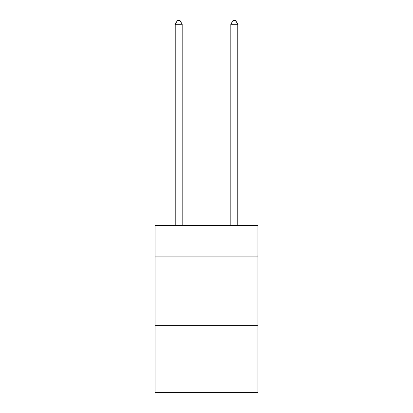 <?xml version="1.0" encoding="UTF-8"?>
<svg xmlns="http://www.w3.org/2000/svg" width="413" height="413" viewBox="0 0 413 413"><rect width="100%" height="100%" fill="white"/><g stroke="black" fill="none" stroke-linecap="round" stroke-linejoin="round"><path stroke-width="0.62" d="M257.934 256.127L257.934 225.544L155.066 225.544L155.066 256.127L257.934 256.127L257.934 392.35L155.066 392.35L155.066 256.127M257.934 325.63L155.066 325.63M182.174 225.544L182.174 24.264L175.226 24.264L175.226 225.544M175.226 24.264L177.311 20.65L180.089 20.65L182.174 24.264M237.774 225.544L237.774 24.264L230.826 24.264L230.826 225.544M230.826 24.264L232.911 20.65L235.689 20.65L237.774 24.264"/></g></svg>
